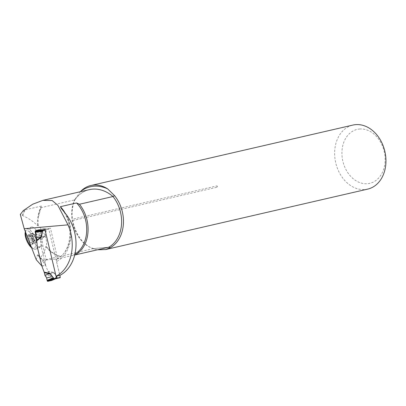 <?xml version="1.0" encoding="UTF-8"?>
<svg xmlns="http://www.w3.org/2000/svg" width="406" height="406" viewBox="0 0 406 406"><rect width="100%" height="100%" fill="white"/><g stroke="black" fill="none" stroke-linecap="round" stroke-linejoin="round"><path stroke-width="0.3" stroke-dasharray="2.03 1.52" d="M31.749 238.449A10.998 4.116 66 0 0 40.153 247.218A10.998 4.116 66 0 0 39.61 235.891A10.998 4.116 66 0 0 31.211 227.121A10.998 4.116 66 0 0 31.749 238.449M36.251 259.728L37.489 254.877L38.113 254.907L39.829 258.109C43.127 254.689 45.107 250.842 45.761 246.569L46.467 246.686C47.406 239.317 44.665 232.268 38.25 225.533L37.682 225.761C33.703 221.717 28.745 218.352 22.807 215.657L20.3 214.464M60.255 256.348C55.089 254.927 50.476 251.69 46.421 246.63L46.467 246.686A32.028 24.568 77 0 0 59.712 256.328L43.934 260.16A31.511 24.172 77 0 1 42.381 259.708L42.742 261.347L43.934 260.16L46.218 259.942L42.884 245.909L41.833 235.302L40.752 230.77A1.294 0.995 77 0 1 40.712 230.456A1.294 0.995 77 0 1 41.417 229.278L44.315 228.573A1.294 0.995 77 0 1 44.32 228.573A1.294 0.995 77 0 1 44.706 228.583L46.609 229.085L50.466 228.152L44.929 229.431L48.365 228.634A0.518 0.33 -103.6 0 1 48.806 229.065L59.789 275.268M108.909 247.198L93.37 248.573L94.446 249.157A32.871 25.218 -103 0 1 72.699 220.534L72.501 219.189A32.871 25.218 -103 0 1 75.161 199.113L74.516 199.925L40.991 207.659L41.453 206.06L25.253 209.795L23.294 210.612M65.122 213.038A31.511 24.172 77 0 1 57.576 258.597L50.466 228.152M66.691 215.104A34.099 26.157 77 0 1 56.566 261.535C56.292 259.967 56.627 258.987 57.576 258.597L57.317 258.693M56.566 261.535L59.829 275.258M46.218 259.942L56.83 259.003A31.511 24.172 -103 0 0 57.698 258.571M93.38 248.568L60.108 256.43A31.511 24.172 -103 0 1 45.761 246.569M56.83 259.003L74.699 255.019M39.829 258.109L42.381 259.708L38.113 254.907M36.078 235.683L36.652 240.225M42.742 261.347L45.609 265.093L41.848 265.96M45.609 265.093L45.081 262.875C44.817 261.317 45.152 260.347 46.096 259.967M42.884 245.909L37.382 247.178L41.107 246.32L45.619 265.316L48.202 271.883L53.201 272.781L49.481 274.101L48.202 271.883M24.375 210.364A31.638 24.274 -103 0 0 22.335 215.312M38.25 225.533A32.028 24.568 77 0 1 38.433 216.794A32.028 24.568 77 0 1 40.991 207.659M46.609 229.085L41.432 230.283M36.291 236.581L41.833 235.302M94.446 249.157L97.673 249.776M72.699 220.534L217.098 187.232L217.56 186.425L216.9 185.887L72.501 219.189M75.161 199.113L80.352 191.723M367.684 189.12A32.871 25.218 77 0 1 335.726 162.76A32.871 25.218 77 0 1 352.91 125.068M359.543 129.012A27.694 21.244 77 0 1 383.924 168.388A27.694 21.244 77 0 1 347.125 171.647A27.694 21.244 77 0 1 359.543 129.012M31.587 247.716A9.703 3.629 66 0 0 32.51 248.299A9.703 3.629 66 0 0 33.708 238.464A9.703 3.629 66 0 0 25.289 232.07M32.394 239.22L36.083 237.581A3.664 1.37 66 0 0 35.769 236.855L32.084 238.495A3.664 1.37 66 0 1 32.394 239.22L32.82 241.448A5.095 1.903 -114 0 1 32.937 242.382A5.095 1.903 -114 0 1 32.236 244.275A5.095 1.903 -114 0 1 29.679 242.468A5.095 1.903 -114 0 1 27.654 237.733A5.095 1.903 -114 0 1 28.237 234.912A5.095 1.903 -114 0 1 29.973 235.719A5.095 1.903 -114 0 1 30.795 236.713A5.095 1.903 -114 0 1 32.82 241.448L32.901 241.803L37.017 239.971A0.853 0.32 -114 0 0 37.119 239.966L32.942 241.824M31.181 246.675A10.998 4.116 66 0 0 33.911 248.974A10.998 4.116 66 0 0 35.804 249.152A10.998 4.116 66 0 0 35.266 237.825A10.998 4.116 66 0 0 26.862 229.055A10.998 4.116 66 0 0 25.725 230.583A10.998 4.116 66 0 0 25.502 232.044M27.918 237.185L27.654 237.733L29.481 239.342L33.165 237.698A3.664 1.37 -114 0 1 32.724 234.932A2.137 0.802 -114 0 1 32.485 235.302L28.618 237.023L29.034 236.333L28.237 234.912L30.572 236.343L34.688 234.511A2.137 0.802 -114 0 1 34.546 234.632L30.572 236.343L31.435 237.566L35.54 235.739A0.853 0.32 -114 0 0 35.236 234.846A0.853 0.32 -114 0 0 34.743 234.465L30.582 236.317M32.084 238.495L31.435 237.566M32.642 240.382L36.748 238.555A2.137 0.802 -114 0 1 36.083 237.581A3.664 1.37 -114 0 1 36.57 239.748A3.664 1.37 -114 0 1 36.525 240.352A2.137 0.802 -114 0 1 36.763 239.976L32.896 241.697L32.236 244.275L31.967 243.671C31.881 242.377 31.374 242.017 30.445 242.6L34.561 240.768A2.137 0.802 -114 0 1 34.703 240.646L30.445 242.6L29.679 242.468L29.602 241.367L33.703 239.54A0.853 0.32 -114 0 0 34.013 240.438A0.853 0.32 -114 0 0 34.505 240.814L30.343 242.666M29.481 239.342A3.664 1.37 66 0 0 29.79 240.068L29.602 241.367M35.114 237.353A1.588 0.594 66 0 0 36.038 238.586A1.588 0.594 66 0 0 36.525 238.083A1.588 0.594 66 0 0 35.566 235.932A1.588 0.594 66 0 0 34.875 235.927A1.588 0.594 66 0 0 35.114 237.353M28.395 238.55L32.5 236.723A2.137 0.802 -114 0 1 33.165 237.698A3.664 1.37 66 0 0 33.312 238.063A3.664 1.37 66 0 0 33.475 238.429L29.79 240.068M32.556 243.478L36.672 241.651A2.137 0.802 -114 0 1 36.525 240.352A3.664 1.37 -114 0 1 35.221 240.773A3.664 1.37 -114 0 1 33.475 238.429A2.137 0.802 -114 0 1 33.703 239.54M28.461 235.46L32.576 233.633A2.137 0.802 -114 0 1 32.724 234.932A3.664 1.37 -114 0 1 34.028 234.506A3.664 1.37 -114 0 1 34.358 234.785A3.664 1.37 -114 0 1 35.769 236.855A2.137 0.802 -114 0 1 35.54 235.739M36.748 238.555A0.853 0.32 -114 0 1 37.179 239.373A0.853 0.32 -114 0 1 37.119 239.966M36.763 239.976A2.137 0.802 -114 0 1 37.017 239.971M36.672 241.651A0.853 0.32 -114 0 1 36.636 242.316A0.853 0.32 -114 0 1 36.083 241.839A2.137 0.802 -114 0 0 35.221 240.773A2.137 0.802 -114 0 0 34.703 240.646M28.618 237.023L32.231 235.313A0.853 0.32 -114 0 0 32.125 235.313L27.948 237.175M30.623 236.378L29.973 235.719M32.5 236.723A0.853 0.32 -114 0 1 32.069 235.906A0.853 0.32 -114 0 1 32.125 235.313M32.485 235.302A2.137 0.802 -114 0 1 32.231 235.313M32.576 233.633A0.853 0.32 -114 0 1 32.612 232.963A0.853 0.32 -114 0 1 33.165 233.44A2.137 0.802 -114 0 0 34.028 234.506A2.137 0.802 -114 0 0 34.546 234.632M56.069 276.126L45.086 229.923A0.518 0.33 -103.6 0 1 45.289 229.344L44.929 229.431M60.24 277.156L57.383 277.851L57.104 276.816L53.836 272.548L53.161 272.238L53.201 272.781L53.714 272.705L57.266 277.537L55.323 278.876L57.383 277.851A2.071 0.908 -157.4 0 1 57.15 277.653M41.107 246.32L40.473 239.936L40.6 236.734L44.503 236.196L40.458 239.286M40.473 239.936L45.178 236.109L40.6 236.734M45.178 236.109L46.167 230.806L45.949 229.76L43.686 229.776L40.453 230.517M51.897 280.384L52.1 279.805L51.283 276.831L49.481 274.101M49.923 275.141L45.259 276.217M41.899 266.174L45.619 265.316M49.527 274.192L53.836 272.548M51.943 279.191L56.982 276.978A2.071 0.675 142.6 0 1 57.104 276.816M39.854 230.04L40.504 231.07L45.99 230.72L44.995 236.023L44.503 236.196L44.716 236.693M40.504 231.07L40.976 233.475L40.595 236.632M40.524 235.602L35.86 236.678M43.686 229.776L39.925 230.024L43.655 229.786L45.99 230.09L45.99 230.72A2.071 0.655 -169.4 0 0 46.167 230.806M57.429 277.496L52.1 279.805M46.152 230.055L40.849 230.42M48.806 229.065L45.949 229.76A2.071 0.924 130.5 0 0 45.832 230.04M52.064 279.648L51.283 276.831L46.629 277.902M40.976 233.475L36.327 234.551M75.034 199.625C78.896 194.317 83.646 190.993 89.29 189.663A38.824 29.78 -103 0 0 74.516 199.925A32.028 24.568 -103 0 0 93.238 248.594L108.752 247.218M37.489 254.877L42.518 260.525M43.741 262.997L45.081 262.875M44.706 228.583L39.169 229.857M44.315 228.573L38.788 229.847M41.417 229.278L39.012 229.832M40.752 230.77L35.601 231.958M216.9 185.887A1.553 1.193 77 0 1 217.093 187.232M72.887 255.298A31.511 24.172 -103 0 0 74.892 254.217M41.427 206.065A31.511 24.172 -103 0 0 37.682 225.761M22.807 215.657A31.511 24.172 77 0 1 25.253 209.795M31.967 243.671L36.083 241.839M29.049 235.272L33.165 233.44M53.161 272.238L47.923 271.299M48.365 228.634L43.528 229.811A2.071 1.588 77 0 1 43.335 229.842L43.655 229.786M40.372 230.456L40.798 230.425M41.067 230.364L43.335 229.842M93.791 248.619C77.434 244.448 66.548 216.454 75.11 199.488M44.32 228.573L38.783 229.852M57.292 258.708C71.796 252.299 74.552 223.305 61.21 208.283M38.433 216.794L41.27 207.096M32.51 248.299L33.911 248.974M25.385 231.745L25.725 230.583M35.804 249.152L40.153 247.218M26.862 229.055L31.211 227.121M35.566 235.932L34.358 234.785M36.525 238.083L36.57 239.748M36.636 242.316L32.257 244.265M32.901 241.717L32.937 242.382M32.612 232.963L28.232 234.912M43.833 229.771L43.513 229.811"/><path stroke-width="0.61" d="M41.848 265.96L36.251 259.728L24.213 228.725L20.3 214.464L23.294 210.612L32.668 204.228L42.869 200.371L52.212 200.559L57.865 205.319L68.005 224.853A38.824 29.78 77 0 1 56.535 276.014L60.337 275.136A38.824 29.78 77 0 0 66.691 215.104L61.21 208.283L60.408 206.684L76.587 202.954L79.449 204.254L112.975 196.524L114.553 195.626L107.656 188.881A41.407 31.769 -103 0 0 80.799 191.256A32.871 25.218 77 0 1 90.848 185.506A32.871 25.218 77 0 1 93.502 185.085A32.871 25.218 77 0 1 107.656 188.881M45.046 229.933L42.229 230.618L40.453 230.517A2.071 1.588 77 0 1 40.443 230.522L44.929 229.431L56.028 276.136L60.337 275.136M108.899 247.198L74.699 255.019M41.808 265.971L37.342 247.188L36.652 240.225M36.078 235.683L35.215 232.049A1.294 0.995 77 0 1 35.88 230.557L38.773 229.852A1.294 0.995 77 0 1 38.783 229.852A1.294 0.995 77 0 1 39.169 229.857L41.067 230.364L44.929 229.431L40.458 230.517M56.028 276.136L56.535 276.014M36.007 237.794L35.86 236.678L36.327 234.551L35.667 232.186L42.249 231.582L42.072 230.907A2.071 0.924 -49.5 0 0 42.229 230.618L42.447 231.664L41.458 236.967L40.991 237.551L40.686 237.079L36.007 237.794L36.748 240.794L37.342 247.188M79.449 204.254A32.028 24.568 77 0 1 75.227 254.953M41.432 230.283L35.713 230.999L39.854 230.04M97.673 249.776L105.611 249.563L110.173 247.767A32.871 25.218 -103 0 0 114.553 195.626M80.352 191.723L80.799 191.256M90.848 185.506L352.91 125.068A32.871 25.218 77 0 1 355.565 124.647A32.871 25.218 77 0 1 385.223 153.138A32.871 25.218 77 0 1 367.684 189.12L105.611 249.563M42.869 200.366L89.29 189.663A38.824 29.78 -103 0 1 112.975 196.524A32.028 24.568 -103 0 1 108.752 247.218L110.173 247.767M25.385 231.745L25.289 232.07A9.703 3.629 66 0 0 26.557 240.21A9.703 3.629 66 0 0 31.587 247.716M25.502 232.044A10.998 4.116 66 0 0 31.181 246.675M56.069 276.126L56.52 278.014A0.518 0.33 -103.6 0 0 56.962 278.445L60.037 277.734A0.518 0.33 -103.6 0 0 60.24 277.156L59.789 275.268M44.203 272.157L50.116 273.405L49.38 273.659L44.386 272.761L41.899 266.174L37.382 247.178M50.116 273.405L53.709 278.354L52.125 279.617L60.037 277.734L55.206 278.907M44.914 275.253L46.629 277.902L47.101 280.307L53.242 277.841L49.974 273.568L44.914 275.253L49.38 273.659L49.441 273.096M44.386 272.761L44.888 275.156M36.636 240.169L41.255 236.886L42.249 231.582A2.071 0.655 10.6 0 1 42.447 231.664M35.987 237.693L41.458 236.967M47.101 280.307L47.68 281.353L51.856 279.678L53.526 278.399L53.242 277.841A2.071 0.675 -37.4 0 0 53.384 277.674M55.201 278.907A2.071 1.588 -103 0 0 55.013 278.968L51.968 280.348M47.68 281.353L51.897 280.384M35.667 232.186L35.713 230.999M42.072 230.907L40.189 230.583A2.071 2.055 -61.2 0 0 40.534 230.501M53.709 278.354L47.238 280.927M56.52 278.014L53.663 278.709A2.071 0.908 22.6 0 0 53.389 278.521M52.201 279.592A2.071 2.055 30.8 0 0 51.856 279.678L55.013 278.968M42.432 230.912L35.505 231.577M51.283 276.831L46.629 277.902L47.238 280.927L47.68 281.353L51.897 280.384L52.064 279.648M24.213 228.725L68.005 224.853M39.012 229.832L35.88 230.557M35.601 231.958L35.215 232.049M74.892 254.217A31.511 24.172 -103 0 0 76.587 202.954M60.408 206.684A31.511 24.172 77 0 1 65.122 213.038M40.991 237.551L36.748 240.794M56.962 278.445L52.125 279.617A2.071 1.588 -103 0 0 51.943 279.678M51.932 280.368L55.51 278.8"/></g></svg>

